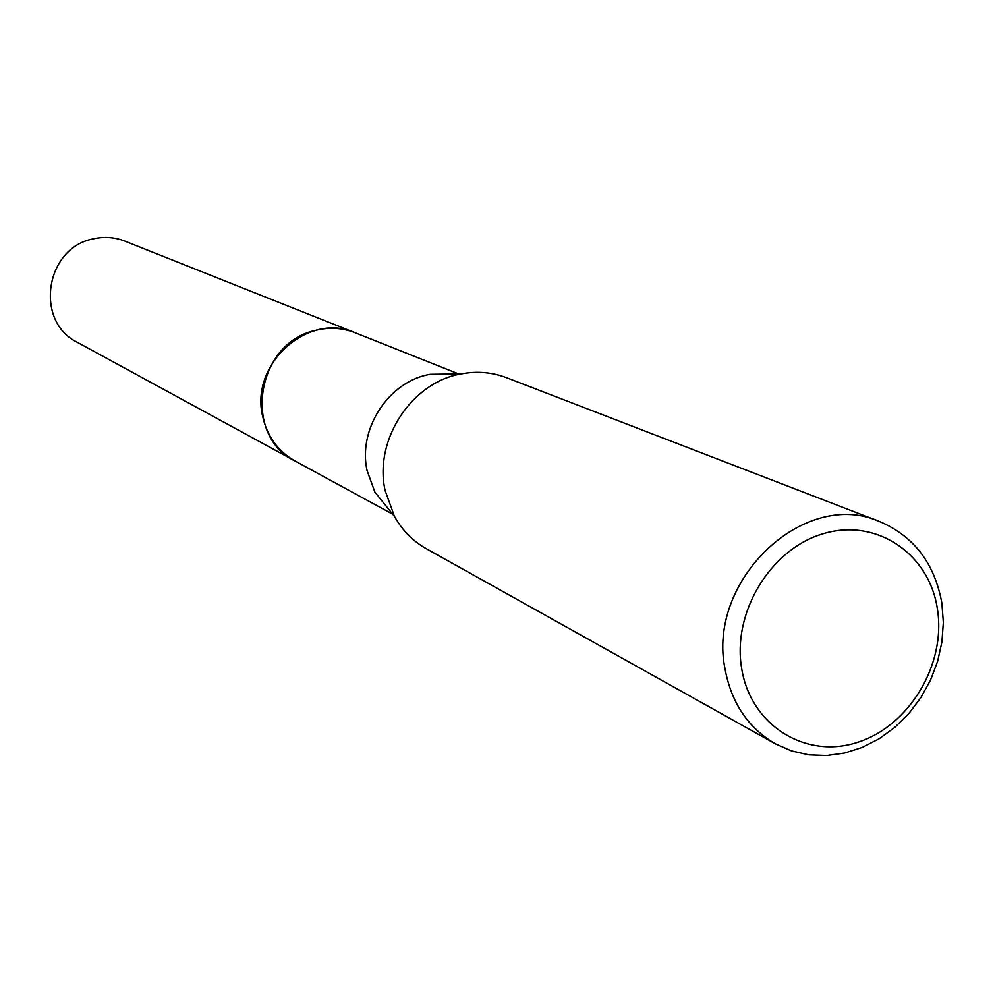 <?xml version="1.0" encoding="UTF-8"?>
<svg xmlns="http://www.w3.org/2000/svg" width="993" height="993" viewBox="0 0 993 993"><rect width="100%" height="100%" fill="white"/><g stroke="black" fill="none" stroke-linecap="round" stroke-linejoin="round"><path stroke-width="1.49" d="M296.088 461.546L294.933 460.926C277.966 451.232 267.216 436.399 262.698 416.439C249.677 364.071 308.252 311.442 355.109 332.729L356.326 333.214M295.753 461.36C278.325 451.741 267.303 436.759 262.686 416.439C249.541 363.661 309.084 310.896 355.978 333.077M775.248 743.757L426.27 548.682C412.852 541.098 402.264 530.349 394.494 516.459L374.882 492.094L367.062 470.521C357.716 428.678 389.008 381.076 430.168 374.311L461.447 373.84C477.099 370.948 492.131 372.226 506.529 377.688L879.562 521.536C913.895 536.208 934.661 563.403 941.86 603.136L943.35 622.4L941.91 641.999L937.591 661.4L930.503 680.106L920.834 697.632L908.856 713.52L894.854 727.335L879.202 738.73L862.309 747.369L844.609 753.042L826.561 755.549L808.674 754.829L791.409 750.869L775.248 743.757C748.387 728.055 731.704 703.404 725.2 669.828C705.998 580.806 804.181 487.7 879.562 521.536M394.494 516.459L385.073 490.381C373.815 439.762 411.772 382.02 461.447 373.84M937.404 609.007C946.329 664.193 909.34 726.094 857.555 742.33C805.906 759.384 751.18 725.771 741.808 669.307C731.642 613.078 770.369 548.856 823.383 533.675C876.26 517.663 929.249 553.585 937.404 609.007M355.109 332.717C342.3 327.74 329.018 326.982 315.277 330.446C256.194 342.87 242.019 435.666 294.933 460.926L77.392 342.337C34.407 321.682 45.033 248.374 92.647 239.003C103.719 236.371 114.468 237.079 124.895 241.138L458.543 373.889M294.946 460.926L392.682 514.2"/></g></svg>
